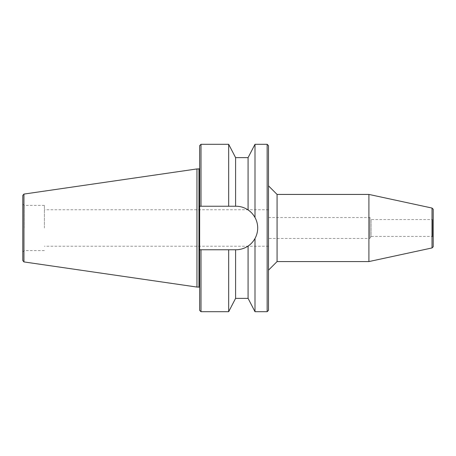 <?xml version="1.0" encoding="UTF-8"?>
<svg xmlns="http://www.w3.org/2000/svg" width="456" height="456" viewBox="0 0 456 456"><rect width="100%" height="100%" fill="white"/><g stroke="black" fill="none" stroke-linecap="round" stroke-linejoin="round"><path stroke-width="0.34" stroke-dasharray="2.28 1.71" d="M433.2 237.114L432.527 236.436L371.098 236.436L371.098 219.564L432.527 219.564L432.527 236.436L432.527 219.564L433.2 218.886L433.2 237.114L433.2 218.886M268.498 217.535L369.93 217.535L371.098 219.564L371.098 236.436L369.93 238.465L369.93 217.535L369.93 238.465L268.498 238.465L268.498 217.535L268.498 238.465M433.2 246.764L433.2 209.236M268.498 228L268.498 209.777L268.498 228M277.071 261.579L277.071 194.421M268.498 270.151L268.498 185.849L268.498 270.151M368.904 261.579L368.904 194.421M432.02 247.944L432.02 208.056M200.999 311.699L200.999 249.768L235.929 249.768C240.278 249.751 244.33 248.514 248.081 246.063A21.768 21.768 0 0 1 235.929 249.768L199.648 249.768L199.648 206.232L235.929 206.232A21.768 21.768 0 0 1 248.081 209.937C244.33 207.486 240.278 206.249 235.929 206.232L200.999 206.232L200.999 144.301M255.001 144.301L255.001 217.501A21.768 21.768 0 0 1 255.001 238.499C258.598 231.5 258.598 224.5 255.001 217.501C252.994 214.092 250.686 211.573 248.081 209.937L248.081 157.633M199.648 145.652L199.648 206.232L235.929 206.232A21.768 21.768 0 0 1 257.703 228A21.768 21.768 0 0 1 235.929 249.768L199.648 249.768L199.648 310.348M248.081 298.366L248.081 246.063C250.686 244.427 252.994 241.908 255.001 238.499L255.001 311.699M267.148 144.301L267.148 311.699M268.498 310.348L268.498 145.652M199.648 228L199.648 168.264L199.648 228M22.8 195.419L22.8 260.581M22.8 228L22.8 251.963L22.8 228M24.151 228L24.151 205.388L24.151 228M44.397 228L44.397 205.388L44.397 228M196.952 168.937L196.952 287.063M228.673 144.301L228.673 206.232M228.673 249.768L228.673 311.699M235.592 157.633L235.592 206.232M235.592 249.768L235.592 298.366M198.976 168.937L198.976 287.063M23.957 261.921L23.957 194.079M44.397 205.388L24.151 205.388L22.8 204.037M44.397 250.612L24.151 250.612L22.8 251.963M268.498 209.777L44.397 209.777M268.498 246.223L44.397 246.223"/><path stroke-width="0.68" d="M432.02 247.944L432.02 208.056L433.2 209.236L433.2 246.764L432.02 247.944L368.904 261.579L277.071 261.579L268.498 270.151M268.498 185.849L277.071 194.421L277.071 261.579M277.071 194.421L368.904 194.421L368.904 261.579M235.592 206.232L235.592 157.633L248.081 157.633L248.081 209.937A21.768 21.768 0 0 1 255.001 217.501C252.994 214.092 250.686 211.573 248.081 209.937C244.33 207.486 240.278 206.249 235.929 206.232L199.648 206.232L200.999 206.232L200.999 144.301L199.648 145.652L199.648 249.768L200.999 249.768L199.648 249.768L199.648 310.348L200.999 311.699L200.999 249.768L235.929 249.768C240.278 249.751 244.33 248.514 248.081 246.063C250.686 244.427 252.994 241.908 255.001 238.499A21.768 21.768 0 0 1 248.081 246.063L248.081 298.366L235.592 298.366L235.592 249.768M248.081 298.366L255.001 311.699L255.001 238.499C256.796 235.142 257.697 231.642 257.703 228C257.697 224.358 256.796 220.858 255.001 217.501L255.001 144.301L248.081 157.633M267.148 144.301L268.498 145.652L268.498 310.348L267.148 311.699L267.148 144.301L255.001 144.301M22.8 260.581L22.8 195.419L23.957 194.079L23.957 261.921L22.8 260.581M23.957 261.921L196.952 287.063L196.952 168.937L23.957 194.079M228.673 206.232L228.673 144.301L200.999 144.301M235.592 298.366L228.673 311.699L228.673 249.768M199.648 287.736L198.976 287.063L198.976 168.937L199.648 168.264M432.02 208.056L368.904 194.421M198.976 168.937L196.952 168.937M198.976 287.063L196.952 287.063M228.673 311.699L200.999 311.699M235.592 157.633L228.673 144.301M267.148 311.699L255.001 311.699"/></g></svg>
